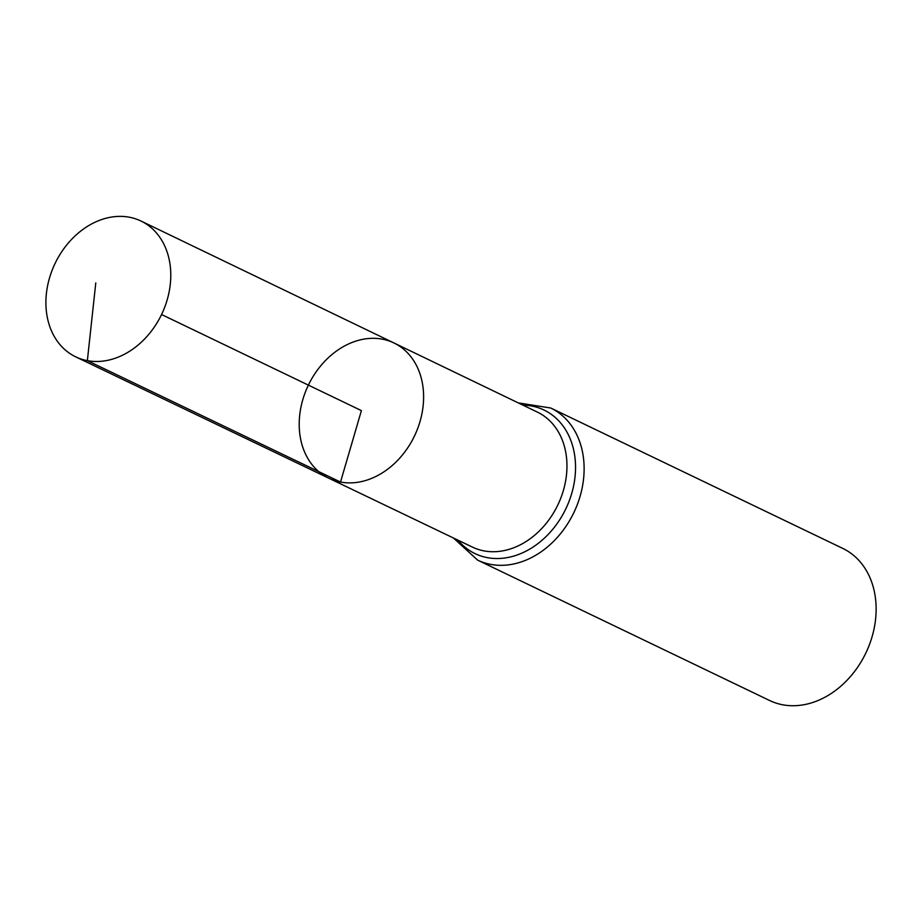 <?xml version="1.0" encoding="UTF-8"?>
<svg xmlns="http://www.w3.org/2000/svg" width="922" height="922" viewBox="0 0 922 922"><rect width="100%" height="100%" fill="white"/><g stroke="black" fill="none" stroke-linecap="round" stroke-linejoin="round"><path stroke-width="1.38" d="M393.971 342.972L537.388 412.111A74.901 58.697 -64.3 0 1 560.864 497.926A74.901 58.697 -64.3 0 1 484.05 550.895A74.901 58.697 -64.3 0 1 472.479 547.126L328.923 478.276A75.062 58.824 -64.3 0 0 340.518 482.056A75.062 58.824 -64.3 0 0 417.505 428.972A75.062 58.824 -64.3 0 0 393.971 342.972A75.062 58.824 -64.3 0 0 308.386 385.119A75.062 58.824 -64.3 0 0 328.923 478.276A75.062 58.824 -64.3 0 0 340.518 482.056A75.062 58.824 -64.3 0 0 417.505 428.972A75.062 58.824 -64.3 0 0 393.971 342.972L141.031 221.05A75.35 59.043 -64.3 0 0 129.311 217.212A75.35 59.043 -64.3 0 0 52.012 270.549A75.35 59.043 -64.3 0 0 75.731 356.86A75.35 59.043 -64.3 0 0 87.359 360.652A75.35 59.043 -64.3 0 0 164.646 307.372A75.35 59.043 -64.3 0 0 141.031 221.05M453.37 537.952L477.631 560.127L769.628 700.513A84.386 66.13 -64.3 0 0 782.709 704.788A84.386 66.13 -64.3 0 0 869.273 645.077A84.386 66.13 -64.3 0 0 842.766 548.406L550.757 408.02L518.291 402.902M161.557 314.517L361.401 410.613L340.518 482.056L87.359 360.652L95.784 282.893M477.631 560.127A84.386 66.13 -64.3 0 0 490.711 564.391A84.386 66.13 -64.3 0 0 577.264 504.691A84.386 66.13 -64.3 0 0 550.757 408.02M457.992 540.177A79.649 62.419 -64.3 0 0 487.381 557.649A79.649 62.419 -64.3 0 0 573.092 488.222A79.649 62.419 -64.3 0 0 522.924 405.138M328.923 478.276L75.731 356.86"/></g></svg>
